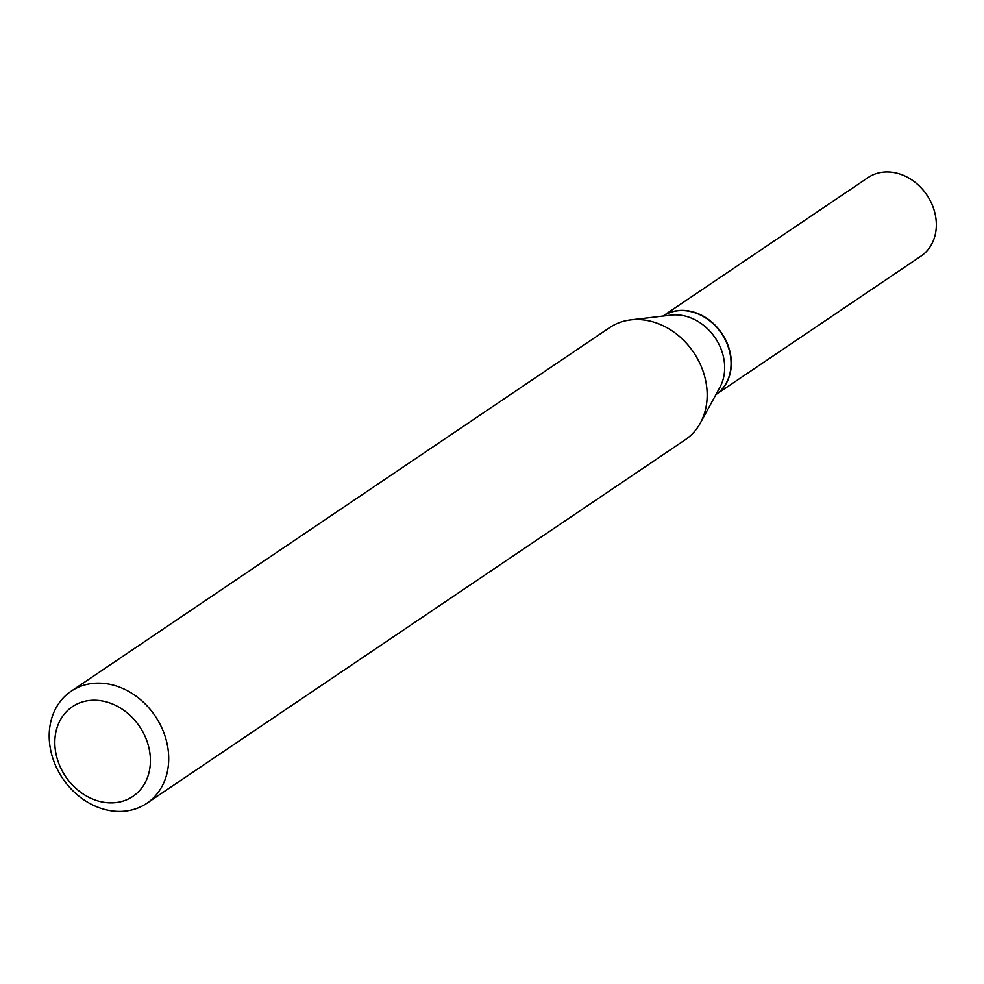 <?xml version="1.0" encoding="UTF-8"?>
<svg xmlns="http://www.w3.org/2000/svg" width="984" height="984" viewBox="0 0 984 984"><rect width="100%" height="100%" fill="white"/><g stroke="black" fill="none" stroke-linecap="round" stroke-linejoin="round"><path stroke-width="1.48" d="M715.995 394.535L920.987 256.123A47.355 39.077 -124 0 0 933.914 209.518A47.355 39.077 -124 0 0 894.567 172.667A47.355 39.077 -124 0 0 867.999 177.624L662.995 316.048A47.355 39.077 -124 0 0 662.945 316.085A47.355 39.077 -124 0 1 707.299 319.025A47.355 39.077 -124 0 1 731.063 363.49A47.355 39.077 -124 0 1 715.946 394.572A47.355 39.077 -124 0 0 715.995 394.535A47.355 39.077 -124 0 0 728.91 347.93A47.355 39.077 -124 0 0 689.575 311.092A47.355 39.077 -124 0 0 662.995 316.048M150.417 760.706A54.095 44.637 -124 0 0 102.705 701.051A54.095 44.637 -124 0 0 54.821 742.403A54.095 44.637 -124 0 0 102.533 802.058A54.095 44.637 -124 0 0 150.417 760.706M168.707 758.726A67.625 55.793 -124 0 0 134.587 695.098A67.625 55.793 -124 0 0 71.106 691.235A67.625 55.793 -124 0 0 49.2 735.835A67.625 55.793 -124 0 0 83.32 799.463A67.625 55.793 -124 0 0 146.788 803.325A67.625 55.793 -124 0 0 168.707 758.726M146.788 803.325L685.27 439.737A67.625 55.793 -124 0 0 700.337 423.046A67.625 55.793 -124 0 0 707.176 395.137A67.625 55.793 -124 0 0 630.695 319.898A67.625 55.793 -124 0 0 609.576 327.647L71.106 691.235M700.337 423.046L719.894 387.339A47.355 39.077 -124 0 0 724.679 367.795A47.355 39.077 -124 0 0 671.125 315.114L630.695 319.898"/></g></svg>
